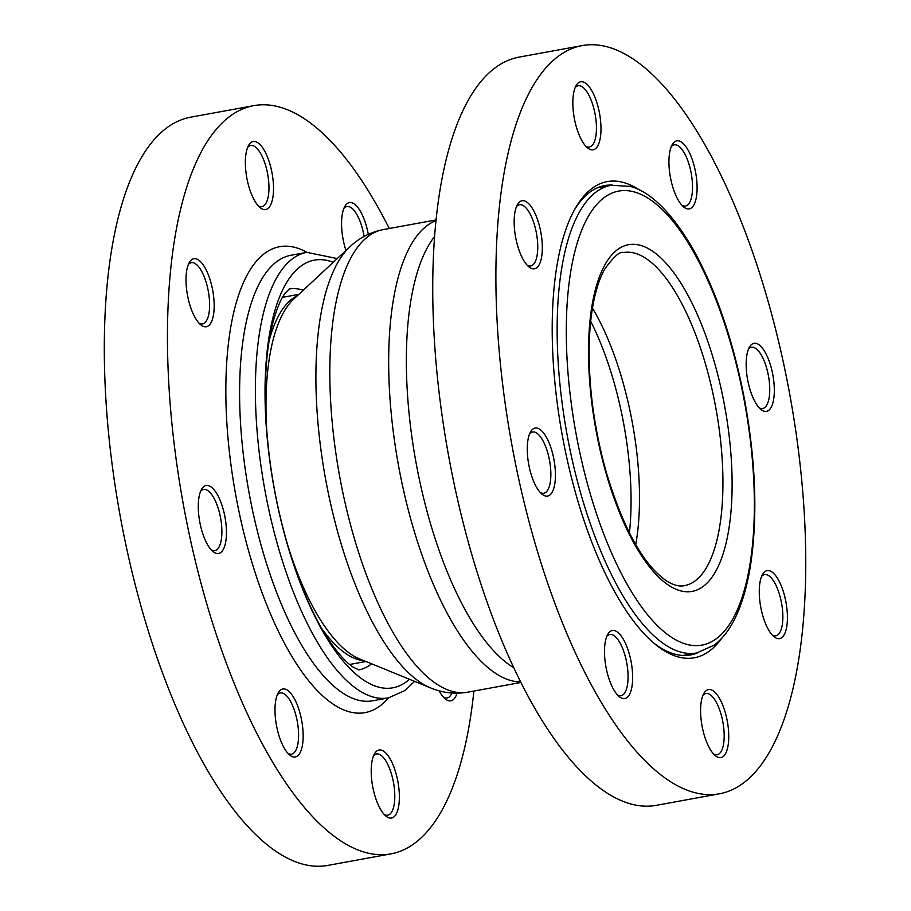 <?xml version="1.0" encoding="UTF-8"?>
<svg xmlns="http://www.w3.org/2000/svg" width="911" height="911" viewBox="0 0 911 911"><rect width="100%" height="100%" fill="white"/><g stroke="black" fill="none" stroke-linecap="round" stroke-linejoin="round"><path stroke-width="1.37" d="M451.936 693.02A31.122 11.558 -100.4 0 1 447.073 697.997A31.122 11.558 -100.4 0 1 443.623 697.336M439.148 690.811A34.572 12.845 79.6 0 0 445.274 698.908A34.572 12.845 79.6 0 0 457.015 693.191M389.27 228.502A380.342 141.251 79.6 0 0 253.93 105.619A380.342 141.251 79.6 0 0 168.808 383.873A380.342 141.251 79.6 0 0 390.785 853.903A380.342 141.251 79.6 0 0 473.879 691.073M245.48 166.804A34.572 12.845 79.6 0 0 260.09 207.617A34.572 12.845 79.6 0 0 272.07 173.204A34.572 12.845 79.6 0 0 248.692 145.27A34.572 12.845 79.6 0 0 245.48 166.804M198.404 510.752A34.572 12.845 79.6 0 0 213.015 551.565A34.572 12.845 79.6 0 0 224.994 517.152A34.572 12.845 79.6 0 0 201.616 489.218A34.572 12.845 79.6 0 0 198.404 510.752M371.324 775.284A34.572 12.845 79.6 0 0 385.922 816.097A34.572 12.845 79.6 0 0 397.913 781.684A34.572 12.845 79.6 0 0 374.523 753.75A34.572 12.845 79.6 0 0 371.324 775.284M275.111 714.247A34.572 12.845 79.6 0 0 289.721 755.06A34.572 12.845 79.6 0 0 301.7 720.658A34.572 12.845 79.6 0 0 278.322 692.713A34.572 12.845 79.6 0 0 275.111 714.247M186.129 283.993A34.572 12.845 79.6 0 0 200.739 324.806A34.572 12.845 79.6 0 0 212.719 290.393A34.572 12.845 79.6 0 0 189.34 262.459A34.572 12.845 79.6 0 0 186.129 283.993M368.295 234.332A34.572 12.845 79.6 0 0 344.893 206.307A34.572 12.845 79.6 0 0 341.693 227.841A34.572 12.845 79.6 0 0 345.952 250.479M343.902 208.357A31.122 11.558 -100.4 0 1 346.897 206.524A31.122 11.558 -100.4 0 1 364.104 236.45M247.69 147.331A31.122 11.558 -100.4 0 1 250.684 145.487A31.122 11.558 -100.4 0 1 267.652 174.012A31.122 11.558 -100.4 0 1 261.878 206.706A31.122 11.558 -100.4 0 1 258.428 206.045M188.338 264.52A31.122 11.558 -100.4 0 1 191.333 262.675A31.122 11.558 -100.4 0 1 208.3 291.201A31.122 11.558 -100.4 0 1 202.527 323.895A31.122 11.558 -100.4 0 1 199.076 323.234M200.614 491.28A31.122 11.558 -100.4 0 1 203.608 489.435A31.122 11.558 -100.4 0 1 220.576 517.96A31.122 11.558 -100.4 0 1 214.802 550.654A31.122 11.558 -100.4 0 1 211.352 549.993M277.32 694.774A31.122 11.558 -100.4 0 1 280.315 692.929A31.122 11.558 -100.4 0 1 297.282 721.466A31.122 11.558 -100.4 0 1 291.509 754.149A31.122 11.558 -100.4 0 1 288.058 753.488M373.533 755.811A31.122 11.558 -100.4 0 1 376.516 753.966A31.122 11.558 -100.4 0 1 393.484 782.492A31.122 11.558 -100.4 0 1 387.722 815.186A31.122 11.558 -100.4 0 1 384.271 814.525M253.93 105.619L190.775 117.166A380.342 141.251 79.6 0 0 105.653 395.431A380.342 141.251 79.6 0 0 327.63 865.45L390.785 853.903M719.223 793.834L656.068 805.381A380.342 141.251 -100.4 0 1 434.091 335.362A380.342 141.251 -100.4 0 1 519.202 57.097L582.368 45.55A380.342 141.251 -100.4 0 1 789.735 394.281A380.342 141.251 -100.4 0 1 719.223 793.834A380.342 141.251 -100.4 0 1 497.247 323.804A380.342 141.251 -100.4 0 1 582.368 45.55M748.489 349.141A31.122 11.558 -100.4 0 1 751.484 347.296A31.122 11.558 -100.4 0 1 769.647 385.752A31.122 11.558 -100.4 0 1 762.678 408.515A31.122 11.558 -100.4 0 1 759.227 407.855M761.607 576.424A31.122 11.558 -100.4 0 1 764.591 574.579A31.122 11.558 -100.4 0 1 782.754 613.035A31.122 11.558 -100.4 0 1 775.796 635.798A31.122 11.558 -100.4 0 1 772.346 635.138M702.928 695.378A31.122 11.558 -100.4 0 1 705.911 693.533A31.122 11.558 -100.4 0 1 724.074 731.988A31.122 11.558 -100.4 0 1 717.116 754.763A31.122 11.558 -100.4 0 1 713.666 754.092M606.828 636.333A31.122 11.558 -100.4 0 1 609.812 634.489A31.122 11.558 -100.4 0 1 627.975 672.944A31.122 11.558 -100.4 0 1 621.017 695.708A31.122 11.558 -100.4 0 1 617.567 695.047M529.61 433.864A31.122 11.558 -100.4 0 1 532.593 432.019A31.122 11.558 -100.4 0 1 550.756 470.475A31.122 11.558 -100.4 0 1 543.787 493.238A31.122 11.558 -100.4 0 1 540.348 492.578M516.491 206.581A31.122 11.558 -100.4 0 1 519.486 204.736A31.122 11.558 -100.4 0 1 537.649 243.191A31.122 11.558 -100.4 0 1 530.68 265.955A31.122 11.558 -100.4 0 1 527.23 265.295M575.171 87.615A31.122 11.558 -100.4 0 1 578.166 85.771A31.122 11.558 -100.4 0 1 596.329 124.226A31.122 11.558 -100.4 0 1 589.36 147.001A31.122 11.558 -100.4 0 1 585.91 146.329M671.27 146.671A31.122 11.558 -100.4 0 1 674.254 144.826A31.122 11.558 -100.4 0 1 692.417 183.282A31.122 11.558 -100.4 0 1 685.459 206.045A31.122 11.558 -100.4 0 1 682.009 205.385M574.488 209.781A238.58 88.606 -100.4 0 1 604.71 185.582A238.58 88.606 -100.4 0 1 612.363 185.081M697.894 652.72A238.58 88.606 -100.4 0 1 690.561 654.952A238.58 88.606 -100.4 0 1 653.722 643.018M639.385 189.944A242.041 89.882 79.6 0 0 575.524 207.947A242.041 89.882 79.6 0 0 562.372 435.857A242.041 89.882 79.6 0 0 655.339 644.373A242.041 89.882 79.6 0 0 721.444 638.611M542.204 243.488A34.572 12.845 79.6 0 0 532.206 208.152A34.572 12.845 79.6 0 0 517.482 204.519A34.572 12.845 79.6 0 0 515.603 237.076A34.572 12.845 79.6 0 0 528.892 266.866A34.572 12.845 79.6 0 0 542.204 243.488M632.53 673.24A34.572 12.845 79.6 0 0 622.532 637.905A34.572 12.845 79.6 0 0 607.819 634.272A34.572 12.845 79.6 0 0 605.94 666.829A34.572 12.845 79.6 0 0 619.218 696.619A34.572 12.845 79.6 0 0 632.53 673.24M787.309 613.331A34.572 12.845 79.6 0 0 777.311 577.995A34.572 12.845 79.6 0 0 762.598 574.363A34.572 12.845 79.6 0 0 760.719 606.92A34.572 12.845 79.6 0 0 773.997 636.709A34.572 12.845 79.6 0 0 787.309 613.331M696.972 183.578A34.572 12.845 79.6 0 0 686.974 148.242A34.572 12.845 79.6 0 0 672.261 144.61A34.572 12.845 79.6 0 0 670.382 177.167A34.572 12.845 79.6 0 0 683.66 206.956A34.572 12.845 79.6 0 0 696.972 183.578M600.873 124.522A34.572 12.845 79.6 0 0 590.886 89.198A34.572 12.845 79.6 0 0 576.162 85.554A34.572 12.845 79.6 0 0 574.283 118.123A34.572 12.845 79.6 0 0 587.572 147.901A34.572 12.845 79.6 0 0 600.873 124.522M774.202 386.048A34.572 12.845 79.6 0 0 764.204 350.712A34.572 12.845 79.6 0 0 749.48 347.08A34.572 12.845 79.6 0 0 747.612 379.636A34.572 12.845 79.6 0 0 760.89 409.426A34.572 12.845 79.6 0 0 774.202 386.048M728.629 732.285A34.572 12.845 79.6 0 0 718.631 696.961A34.572 12.845 79.6 0 0 703.918 693.317A34.572 12.845 79.6 0 0 702.039 725.885A34.572 12.845 79.6 0 0 715.317 755.663A34.572 12.845 79.6 0 0 728.629 732.285M555.311 470.771A34.572 12.845 79.6 0 0 545.313 435.435A34.572 12.845 79.6 0 0 530.601 431.803A34.572 12.845 79.6 0 0 528.722 464.359A34.572 12.845 79.6 0 0 541.999 494.149A34.572 12.845 79.6 0 0 555.311 470.771M590.692 321.298A172.122 63.918 -100.4 0 1 629.41 532.981M592.469 308.123A169.309 62.882 -100.4 0 1 635.73 544.676M623.488 252.563A169.309 62.882 -100.4 0 1 715.807 407.798A169.309 62.882 -100.4 0 1 684.412 585.659C679.504 586.73 673.696 585.249 667.011 581.218C643.861 565.606 623.682 529.507 606.475 472.923C595.02 432.224 589.235 392.049 589.11 352.42C589.166 332.754 590.783 315.343 593.961 300.175C596.682 287.375 600.269 277.024 604.722 269.121C613.798 256.572 620.049 251.049 623.488 252.563M669.665 585.932A176.233 65.444 -100.4 0 1 593.961 295.494A176.233 65.444 -100.4 0 1 717.185 372.44A176.233 65.444 -100.4 0 1 669.665 585.932M672.569 637.951A230.802 85.714 -100.4 0 1 573.429 257.574A230.802 85.714 -100.4 0 1 734.813 358.353A230.802 85.714 -100.4 0 1 672.569 637.951M557.987 359.185A237.714 88.276 -100.4 0 1 611.19 185.275L630.23 186.379C650.648 191.902 671.236 212.217 692.03 247.325C715.568 288.946 733.104 339.86 744.629 400.077C755.914 462.128 757.838 517.494 750.391 566.164C747.214 585.739 742.442 602.387 736.065 616.132C730.189 628.841 722.901 638.509 714.201 645.136L696.721 652.948A237.714 88.276 -100.4 0 1 666.624 645.694A237.714 88.276 -100.4 0 1 557.987 359.185M513.474 667.512A230.494 85.6 -100.4 0 1 512.506 666.932A230.494 85.6 -100.4 0 1 407.171 389.122A230.494 85.6 -100.4 0 1 434.638 236.507M520.432 681.929A235.118 87.319 -100.4 0 1 496.962 674.231A235.118 87.319 -100.4 0 1 389.509 390.842A235.118 87.319 -100.4 0 1 436.05 220.564M520.716 682.498L467.867 692.166A235.118 87.319 -100.4 0 1 438.089 684.992A235.118 87.319 -100.4 0 1 330.647 401.614A235.118 87.319 -100.4 0 1 383.258 229.595L436.118 219.927M286.999 542.933A187.996 69.817 -100.4 0 0 352.557 655.26A187.996 69.817 -100.4 0 0 359.594 658.892L430.675 687.93A230.494 85.6 -100.4 0 1 422.055 683.466A230.494 85.6 -100.4 0 1 316.721 405.668A230.494 85.6 -100.4 0 1 349.983 246.722C359.276 237.896 370.378 232.191 383.258 229.595M266.923 433.192A187.996 69.817 -100.4 0 1 266.65 428.671A187.996 69.817 -100.4 0 1 293.775 299.047L349.983 246.722M364.275 660.805A186.596 69.293 -100.4 0 1 347.751 654.793A186.596 69.293 -100.4 0 1 321.742 628.488M269.144 340.873A186.596 69.293 -100.4 0 1 297.476 295.597M306.939 252.347A236.849 87.957 79.6 0 0 235.835 495.584A236.849 87.957 79.6 0 0 388.428 697.906M337.241 258.587L306.882 252.358L291.087 255.239A226.475 84.108 79.6 0 0 240.402 420.928A226.475 84.108 79.6 0 0 372.576 700.81L388.371 697.917L405.122 690.447L414.562 681.348M306.882 252.358A226.475 84.108 79.6 0 0 256.196 418.047A226.475 84.108 79.6 0 0 388.371 697.917M333.21 262.334A217.399 80.737 79.6 0 0 274.2 488.569A217.399 80.737 79.6 0 0 409.472 679.264M358.843 669.927A193.633 71.912 79.6 0 0 371.608 663.8M303.272 290.199A193.633 71.912 79.6 0 0 289.174 288.992M611.19 185.275L597.457 187.791M696.721 652.948L682.988 655.464M430.675 687.93C442.495 692.895 454.896 694.307 467.867 692.166M298.797 294.367L282.49 297.35M365.937 661.488L349.63 664.472M359.025 669.949L353.274 667.182C347.82 663.834 340.976 656.66 332.754 645.671C318.839 626.426 306.028 599.95 294.321 566.243C277.308 515.455 267.72 463.243 265.545 409.631C264.509 373.761 267.082 344.278 273.289 321.173C277.058 307.986 280.907 298.819 284.824 293.672L289.322 288.901"/></g></svg>
